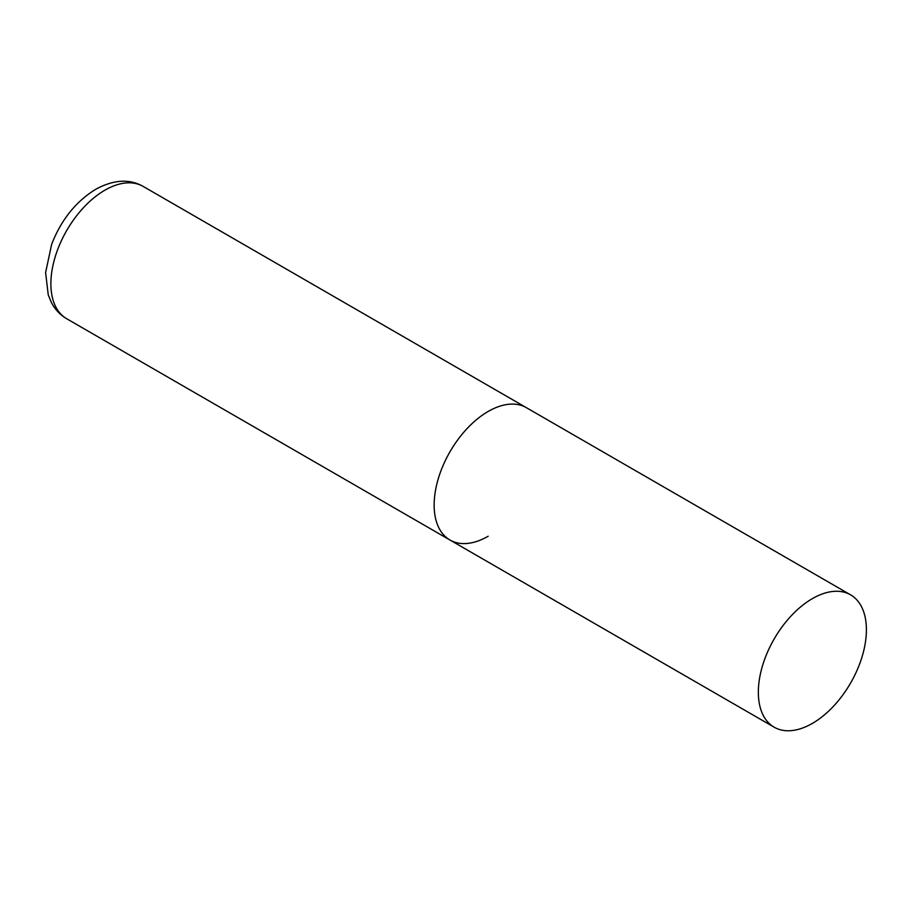 <?xml version="1.0" encoding="UTF-8"?>
<svg xmlns="http://www.w3.org/2000/svg" width="912" height="912" viewBox="0 0 912 912"><rect width="100%" height="100%" fill="white"/><g stroke="black" fill="none" stroke-linecap="round" stroke-linejoin="round"><path stroke-width="1.37" d="M488.182 536.233A76.414 44.118 -60 0 1 449.969 540.018A76.414 44.118 -60 0 1 438.262 478.789A76.414 44.118 -60 0 1 488.182 411.449A76.414 44.118 -60 0 1 526.384 407.664A76.414 44.118 120 0 0 467.503 428.138A76.414 44.118 120 0 0 434.146 505.043A76.414 44.118 120 0 0 449.969 540.018L66.701 318.744A76.414 44.118 -60 0 1 54.994 257.515A76.414 44.118 -60 0 1 104.914 190.175A76.414 44.118 -60 0 1 143.116 186.39C129.458 178.638 113.669 179.596 95.737 189.274C75.799 201.598 61.104 219.952 51.653 244.336L45.6 272.574L48.256 294.964L51.346 302.396C54.925 309.362 60.055 314.8 66.701 318.744M866.4 629.816A76.414 44.118 120 0 0 850.577 594.841A76.414 44.118 120 0 0 791.696 615.315A76.414 44.118 120 0 0 758.339 692.208A76.414 44.118 120 0 0 774.163 727.195A76.414 44.118 120 0 0 833.044 706.72A76.414 44.118 120 0 0 866.4 629.816M850.577 594.841L143.116 186.39M449.969 540.018L774.163 727.195"/></g></svg>
